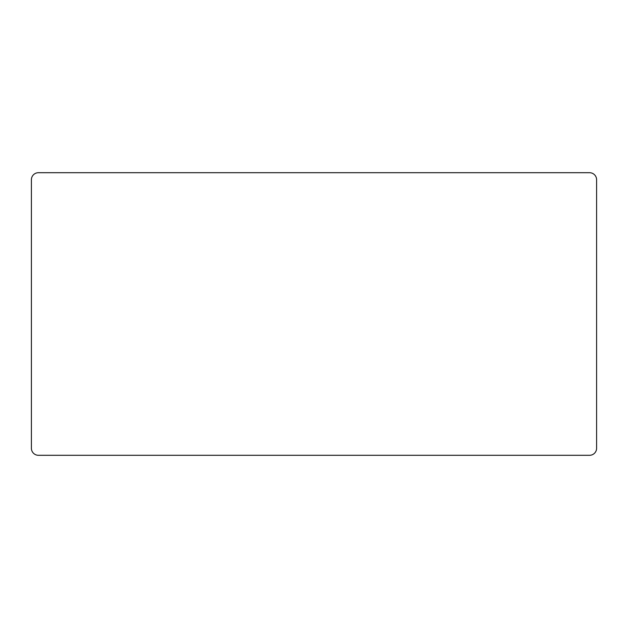 <?xml version="1.0" encoding="UTF-8"?>
<svg xmlns="http://www.w3.org/2000/svg" width="628" height="628" viewBox="0 0 628 628"><rect width="100%" height="100%" fill="white"/><g stroke="black" fill="none" stroke-linecap="round" stroke-linejoin="round"><path stroke-width="0.94" d="M31.4 448.235L31.4 179.765A7.065 7.065 0 0 1 38.465 172.7L589.535 172.7A7.065 7.065 0 0 1 596.6 179.765L596.6 448.235A7.065 7.065 0 0 1 589.535 455.3L38.465 455.3A7.065 7.065 0 0 1 31.4 448.235"/></g></svg>
